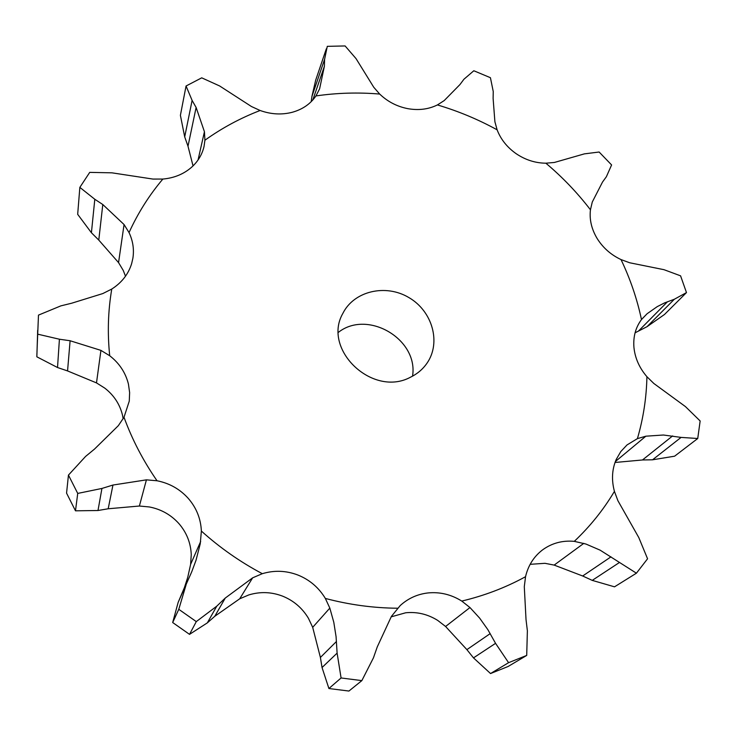 <?xml version="1.0" encoding="UTF-8"?>
<svg xmlns="http://www.w3.org/2000/svg" width="737" height="737" viewBox="0 0 737 737"><rect width="100%" height="100%" fill="white"/><g stroke="black" fill="none" stroke-linecap="round" stroke-linejoin="round"><path stroke-width="1.11" d="M311.207 101.669L311.926 96.464L324.593 59.338L327.283 46.339L345.109 45.952L356.026 58.601L373.779 87.288L379.693 94.06C387.598 101.651 396.957 106.515 407.782 108.652C418.616 110.559 428.492 109.325 437.41 104.93L444.199 100.591L459.98 84.534L463.914 79.264L473.817 70.752L490.427 77.707L493.246 91.535L493.108 98.38L494.896 121.734L497.107 129.804C500.801 139.431 507.194 147.418 516.278 153.775C525.481 159.947 535.348 163.089 545.868 163.199L554.39 162.462L584.386 153.867L599.126 152.015L611.599 164.95L606.376 176.723L602.507 182.067L592.281 202.021L590.448 209.787C589.305 219.543 591.544 229.124 597.145 238.512C602.977 247.807 610.927 254.836 621.024 259.581L629.647 262.759L664.028 269.696L680.583 275.841L686.479 292.589L674.346 299.25L664.599 302.889L657.247 306.629L647.114 313.722L641.485 319.572C635.598 327.477 633.083 336.763 633.94 347.449C635.045 358.164 639.375 367.91 646.92 376.708L653.848 383.489L685.447 406.603L700.15 420.974L697.736 438.506L681.08 437.4L663.411 435.014L645.87 436.193L637.413 438.626L627.021 444.936L620.812 451.541L616.196 459.492C611.977 469.395 611.388 480.027 614.428 491.376L617.91 500.709L638.776 537.531L647.565 558.775L636.418 573.193L600.093 550.143L585.943 544.044L574.289 541.354C562.746 540.295 552.372 542.994 543.187 549.433L541.879 550.41C533.542 557.034 528.097 565.795 525.545 576.693L524.293 586.68L526.025 619.577L527.379 630.78L526.706 655.423L508.079 666.506L490.538 673.544L473.495 657.883L495.559 643.337L487.839 629.628L479.649 618.122L469.976 607.555L461.767 601.07C451.201 594.483 439.925 591.774 427.948 592.944C417.372 594.179 408.132 598.38 400.246 605.528L391.402 616.399L377.289 646.846L373.438 657.846L361.849 680.62L348.923 691.048L328.905 688.524L322.041 667.529L337.113 653.12L336.072 636.667L333.787 622.231L329.826 608.099L325.349 598.435C318.771 587.573 309.641 579.779 297.951 575.053C286.177 570.558 274.293 570.106 262.308 573.69L252.634 577.836L239.7 598.803L214.78 616.279L207.337 622.866L189.529 634.364L172.679 622.535L178.151 602.387L191.786 571.672L196.014 560.267L200.243 543.832L201.376 531.064C200.796 518.701 196.42 507.802 188.248 498.369C179.883 489.101 169.473 483.232 157.027 480.764L146.414 479.851L112.954 485.038L101.936 488.447L77.726 493.422L75.487 510.815L97.993 510.511L101.936 488.447M77.726 493.422L68.449 475.098L85.584 456.433L94.511 449.082L118.325 425.682L124.009 417.262L129.27 401.121L129.629 392.591L128.441 384.124C125.603 372.701 119.357 363.24 109.702 355.741L100.932 350.379L70.107 340.752L59.421 339.223L37.569 334.137L36.85 356.819L57.523 367.523L59.421 339.223M36.979 351.807L38.481 315.114L60.849 305.873L71.627 303.229L102.811 293.566L111.766 289.051C121.697 282.704 128.312 274.256 131.619 263.726L132.881 258.282C134.245 249.438 132.964 240.87 129.039 232.579L124.065 224.555L102.793 204.518L94.806 199.276L79.845 187.382L77.68 214.32L91.416 232.745L94.806 199.276M79.845 187.382L89.721 172.375L111.987 172.836L152.955 179.073L162.849 179.063C174.522 177.995 184.324 173.849 192.265 166.636C198.299 160.952 202.214 154.245 204.029 146.516L204.914 140.233L204.435 131.72L196.116 107.464L192.108 100.416L186.056 85.999L180.399 115.322L184.701 136.889L192.108 100.416M186.056 85.999L201.726 77.836L219.617 85.953L251.446 106.515L260.133 110.495C270.94 114.364 281.589 114.981 292.082 112.328C302.474 109.463 310.424 104 315.943 95.93L319.609 88.818L324.381 66.293L324.593 59.338M410.38 377.27C417.253 373.954 422.798 369.265 427.009 363.184C441.343 342.613 432.435 311.217 408.952 297.61C385.709 283.616 353.926 290.968 342.825 313.465C322.005 349.476 372.609 397.648 410.38 377.27M636.418 573.193L614.52 586.827L592.244 580.378L582.681 575.993L554.16 565.095L544.975 563.317L530.152 564.312M473.495 657.883L466.889 649.638L445.581 626.478L437.723 620.416C427.727 614.188 417.05 611.636 405.672 612.779L391.2 616.841M322.041 667.529L320.402 657.45L312.691 627.334L308.416 618.251C302.216 607.961 293.602 600.591 282.547 596.122C271.409 591.894 260.17 591.489 248.811 594.925L239.7 598.803M178.151 602.387L184.434 587.546L187.742 577.338L190.607 564.404L191.261 554.62C190.736 542.883 186.618 532.538 178.907 523.592C171.002 514.813 161.163 509.267 149.399 506.964L139.385 506.024L146.414 479.851M123.171 418.763L122.48 415.088C119.809 404.217 113.903 395.225 104.765 388.113L96.492 382.899L100.932 350.379M125.502 276.2L123.245 270.424L118.556 262.612L124.065 224.555M412.545 376.165C418.653 339.37 367.772 309.245 338.449 332.304M198.05 159.984L204.435 131.72M495.559 643.337L508.576 662.683L526.706 655.423M37.651 330.323L37.569 334.137M337.113 653.12L341.084 677.966L361.849 680.62M186.129 584.662L178.778 609.315L196.291 621.604L216.779 606.155L225.282 598.039L252.634 577.836M635.082 332.811L647.012 326.694L664.488 314.487L686.479 292.589M615.017 462.477L642.48 459.971L652.558 459.796L674.604 456.194L697.736 438.506M311.926 96.464L315.657 80.269L326.344 48.771M193.039 165.908L187.999 146.221L184.701 136.889M118.556 262.612L98.786 240.087L91.416 232.745M96.492 382.899L67.555 370.923L57.523 367.523M36.933 353.124L36.85 356.819M139.385 506.024L108.192 508.77L97.993 510.511M68.449 475.098L66.56 493.127L75.487 510.815M312.81 99.974L324.381 66.293M187.999 146.221L196.116 107.464M98.786 240.087L102.793 204.518M508.576 662.683L490.538 673.544M67.555 370.923L70.107 340.752M341.084 677.966L328.905 688.524M214.78 616.279L225.282 598.039M108.192 508.77L112.954 485.038M196.291 621.604L189.529 634.364M178.778 609.315L172.679 622.535M207.337 622.866L216.779 606.155M590.448 209.787C577.32 192.689 562.46 177.156 545.868 163.199M641.485 319.572C637.072 298.863 630.246 278.862 621.024 259.581M637.413 438.626C643.309 418.395 646.478 397.759 646.92 376.708M574.289 541.354C590.153 526.356 603.529 509.691 614.428 491.376M461.767 601.07C484.025 595.782 504.854 587.886 524.256 577.393L525.545 576.693M325.349 598.435C349.31 604.773 373.373 608.034 397.547 608.228M201.376 531.064C219.884 547.738 240.198 561.944 262.308 573.69M124.009 417.262C132.116 439.501 143.125 460.671 157.027 480.764M111.766 289.051C108.044 310.784 107.353 333.013 109.702 355.741M162.849 179.063C149.206 195.204 137.939 213.039 129.039 232.579M260.133 110.495C240.419 118.077 222.012 127.989 204.914 140.233M379.693 94.06C358.265 92.245 337.012 92.871 315.943 95.93M497.107 129.804C478.064 119.366 458.165 111.075 437.41 104.93M641.807 319.158L647.114 313.722M615.358 461.555L645.87 436.193M554.16 565.095L583.824 543.344M445.581 626.478L469.976 607.555M312.691 627.334L329.826 608.099M190.607 564.404L200.667 541.465M647.012 326.694L674.346 299.25M638.518 331.024L667.519 301.719M652.558 459.796L681.08 437.4M642.48 459.971L672.632 435.917M592.244 580.378L619.08 562.727M582.681 575.993L611.001 556.831M466.889 649.638L490.197 633.617M320.402 657.45L336.459 641.485M182.085 593.34L190.837 573.893"/></g></svg>
